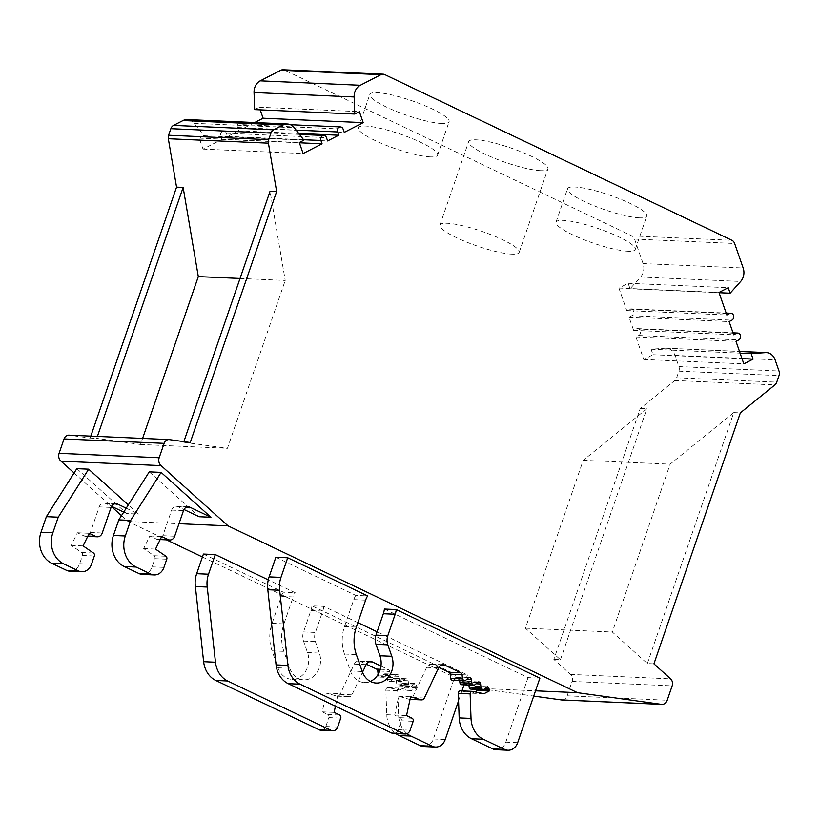 <?xml version="1.0" encoding="UTF-8"?>
<svg xmlns="http://www.w3.org/2000/svg" width="820" height="820" viewBox="0 0 820 820"><rect width="100%" height="100%" fill="white"/><g stroke="black" fill="none" stroke-linecap="round" stroke-linejoin="round"><path stroke-width="0.61" stroke-dasharray="4.1 3.07" d="M90.815 436.127L90.138 438.095L69.311 435.194L169.402 439.622M74.087 472.955L111.428 506.575M121.493 515.636L127.951 521.448L166.501 539.847M202.417 556.995L477.414 688.246L533.717 696.077M561.761 699.962A6.58 5.494 92.5 0 0 567.132 695.811L572.083 681.43A5.986 5.002 92.5 0 0 570.505 674.419L553.848 659.423L640.256 408.462L674.788 380.48A5.986 5.002 92.5 0 0 676.643 377.743L678.909 371.173A5.986 5.002 92.5 0 0 678.909 366.591L675.014 355.398A11.972 9.994 92.5 0 0 666.301 348.192A11.972 9.994 92.5 0 0 665.348 348.203L651.08 349.217L652.986 354.711L643.741 359.457L635.91 336.938L638.688 335.513A3.587 3.003 92.5 0 0 640.492 331.557A3.587 3.003 92.5 0 0 637.693 328.625A3.587 3.003 92.5 0 0 636.392 328.922L633.614 330.347L629.032 317.155L631.8 315.731A3.587 3.003 92.5 0 0 633.614 311.774A3.587 3.003 92.5 0 0 630.816 308.853A3.587 3.003 92.5 0 0 629.514 309.14L626.736 310.565L618.905 288.045L628.14 283.289L630.057 288.784L640.594 277.047A11.972 9.994 92.5 0 0 643.075 263.599L634.547 239.081A5.986 5.002 92.5 0 0 631.841 235.893L284.663 70.171A5.986 5.002 92.5 0 0 283.013 69.761M254.661 109.603L259.284 107.236L260.196 109.849M254.671 122.549L244.155 127.961L243.007 124.66A3.587 3.003 92.5 0 0 240.393 122.498A3.587 3.003 92.5 0 0 237.462 127.51L238.61 130.81L227.519 136.51L226.381 133.219A3.587 3.003 92.5 0 0 223.768 131.056A3.587 3.003 92.5 0 0 220.836 136.069L221.984 139.359L203.032 149.107L199.209 138.119L203.832 135.741L194.186 123.318A11.972 9.994 92.5 0 0 187.339 119.576M240.034 278.452L285.227 280.45L270.057 191.255M97.406 436.414L96.729 438.382L140.517 444.471L142.598 438.413M90.138 438.095L96.729 438.382M183.854 441.631L183.649 442.226L190.23 442.513M560.429 659.71L646.847 408.749L583.204 460.327L525.405 628.181L560.429 659.71L553.848 659.423M140.517 444.471L227.437 448.314L285.227 280.45M183.649 442.226L227.437 448.314M647.349 663.554L733.767 412.593L670.124 464.161L612.325 632.025L647.349 663.554L653.929 663.841M203.832 135.741L303.923 140.159M199.209 138.119L299.3 142.536M203.032 149.107L303.123 153.524M221.984 139.359L299.382 142.782M227.519 136.51L327.611 140.938M238.61 130.81L298.726 133.465M244.155 127.961L344.246 132.379M259.284 107.236L359.365 111.653M441.785 123.502A41.912 7.698 19 0 1 396.173 111.325A41.912 7.698 19 0 1 369.84 94.423A41.912 7.698 19 0 1 377.128 92.639A41.912 7.698 19 0 1 422.751 104.816A41.912 7.698 19 0 1 449.083 121.708A41.912 7.698 19 0 1 441.785 123.502M639.467 217.853A41.912 7.698 19 0 1 593.844 205.676A41.912 7.698 19 0 1 567.512 188.774A41.912 7.698 19 0 1 574.799 186.991A41.912 7.698 19 0 1 620.422 199.168A41.912 7.698 19 0 1 646.755 216.06A41.912 7.698 19 0 1 639.467 217.853M540.626 170.673A41.912 7.698 19 0 1 495.013 158.496A41.912 7.698 19 0 1 468.671 141.604A41.912 7.698 19 0 1 475.969 139.81A41.912 7.698 19 0 1 521.582 151.987A41.912 7.698 19 0 1 547.924 168.889A41.912 7.698 19 0 1 540.626 170.673M630.057 288.784L719.078 292.719M628.14 283.289L728.232 287.717M618.905 288.045L718.986 292.473M626.736 310.565L726.827 314.993M629.032 317.155L729.123 321.583M633.614 330.347L733.705 334.765M635.91 336.938L736.001 341.356M643.741 359.457L743.832 363.885M652.986 354.711L742.008 358.637M651.08 349.217L740.101 353.154M640.256 408.462L646.847 408.749M583.204 460.327L670.124 464.161M733.767 412.593L740.347 412.88M525.405 628.181L612.325 632.025M477.414 688.246L535.521 690.819M127.951 521.448L178.996 523.703M275.858 557.251L355.777 595.392L367.627 595.925M384.395 609.055L528.039 677.617L539.888 678.14M203.421 554.053L283.341 592.194L295.19 592.716L268.253 579.863M357.879 622.636L323.808 606.38L311.959 605.857L455.602 674.419L467.461 674.942L377.097 631.81M149.25 471.859L199.086 516.723M76.813 468.65L126.659 513.525L138.508 514.048L128.32 504.864M142.332 574.41A11.972 9.994 -87.5 0 0 152.1 566.856L154.908 558.686A2.398 1.999 -87.5 0 0 154.078 555.724L143.674 548.58L149.824 535.972L156.292 539.058A5.986 5.002 -87.5 0 0 157.942 539.468A5.986 5.002 -87.5 0 0 162.832 535.696L171.647 510.101A5.986 5.002 92.5 0 1 176.525 506.319A5.986 5.002 92.5 0 1 178.176 506.739L183.998 509.517M438.761 667.398L432.939 664.62A5.986 5.002 92.5 0 0 431.289 664.21A5.986 5.002 92.5 0 0 426.677 667.326L412.521 697.502A3.587 3.003 -87.5 0 1 409.754 699.368A3.587 3.003 -87.5 0 1 409.159 699.275L398.745 696.241L394.697 715.04L400.232 717.684A2.398 1.999 -87.5 0 1 401.318 720.79L398.253 729.697A5.986 5.002 -87.5 0 1 393.364 733.469M459.682 680.62L459.507 679.042A2.398 1.999 92.5 0 0 456.299 677.515L453.86 679.79A2.398 1.999 -87.5 0 1 452.537 680.313M468.917 685.038L468.743 683.449A2.398 1.999 92.5 0 0 465.545 681.922L463.105 684.198A2.398 1.999 -87.5 0 1 461.783 684.72M477.486 689.415L475.661 686.217L472.34 688.615A2.398 1.999 -87.5 0 1 471.018 689.128M472.504 691.383L460.645 690.86L472.125 693.197L474.749 691.844M528.039 677.617L505.817 742.161A11.972 9.994 -87.5 0 1 496.049 749.716M355.777 595.392A19.157 15.99 -87.5 0 0 353.768 599.625L344.492 626.552A35.916 29.991 92.5 0 0 344.482 654.032L350.376 670.965A19.157 15.99 92.5 0 0 364.316 682.506A19.157 15.99 92.5 0 0 370.302 681.399M143.674 548.58L155.523 549.103M149.824 535.972L161.684 536.495M394.697 715.04L406.546 715.563M398.745 696.241L410.605 696.764M472.125 693.197L483.974 693.72M69.905 571.202A11.972 9.994 92.5 0 0 79.663 563.658L82.482 555.489A2.398 1.999 92.5 0 0 81.651 552.526L71.237 545.382L77.398 532.764L83.865 535.849A5.986 5.002 92.5 0 0 85.516 536.27A5.986 5.002 92.5 0 0 90.395 532.498L99.21 506.903A5.986 5.002 -87.5 0 1 104.089 503.121A5.986 5.002 -87.5 0 1 105.739 503.541L111.561 506.319M123.717 512.121L126.659 513.525M423.612 746.518A11.972 9.994 92.5 0 0 433.38 738.963L455.602 674.419M311.959 605.857A19.157 15.99 -87.5 0 1 310.893 610.531L303.523 631.933A11.972 9.994 92.5 0 0 303.523 641.086L307.51 652.566A19.157 15.99 -87.5 0 1 291.879 679.308A19.157 15.99 -87.5 0 1 277.939 667.767L272.045 650.834A35.916 29.991 -87.5 0 1 272.055 623.354L281.332 596.417L293.191 596.95A19.157 15.99 -87.5 0 1 295.19 592.716M281.342 596.427A19.157 15.99 -87.5 0 1 283.341 592.194M320.938 730.271A5.986 5.002 92.5 0 0 325.817 726.499L328.881 717.592A2.398 1.999 92.5 0 0 327.805 714.486L322.26 711.842L326.319 693.043L336.723 696.067A3.587 3.003 92.5 0 0 337.317 696.17A3.587 3.003 92.5 0 0 340.085 694.304L354.24 664.118A5.986 5.002 -87.5 0 1 358.863 661.002A5.986 5.002 -87.5 0 1 360.513 661.422L366.325 664.2M378.143 674.296L378.235 675.065A2.398 1.999 92.5 0 0 381.433 676.592L383.873 674.306A2.398 1.999 -87.5 0 1 387.071 675.834L387.47 679.472A2.398 1.999 92.5 0 0 390.668 681L393.108 678.714A2.398 1.999 -87.5 0 1 396.306 680.241L396.706 683.88A2.398 1.999 92.5 0 0 399.904 685.407L403.235 683.019L405.111 685.633L404.947 687.293L399.688 689.999L388.219 687.662A2.398 1.999 92.5 0 0 385.851 690.163L386.743 714.691A23.944 19.987 92.5 0 0 395.855 733.582M126.218 508.174L138.508 514.048M77.398 532.764L89.247 533.287M71.237 545.382L83.097 545.905M458.554 700.803L461.967 690.901M464.058 684.823L467.461 674.942M380.962 666.055L388.413 669.612A2.398 1.999 -87.5 0 1 389.633 671.488L390.084 675.588A2.398 1.999 92.5 0 0 393.282 677.115L395.722 674.829A2.398 1.999 -87.5 0 1 398.92 676.356L399.319 679.995A2.398 1.999 92.5 0 0 402.517 681.522L404.957 679.237A2.398 1.999 -87.5 0 1 408.155 680.764L408.555 684.403A2.398 1.999 92.5 0 0 411.763 685.93L415.084 683.542L416.96 686.155L416.806 687.816L411.548 690.522L400.068 688.185A2.398 1.999 92.5 0 0 397.71 690.686L398.592 715.224A23.944 19.987 92.5 0 0 407.109 733.644M335.441 706.194L338.168 693.566L348.582 696.6A3.587 3.003 92.5 0 0 349.176 696.692A3.587 3.003 92.5 0 0 351.944 694.827L362.512 672.277M310.893 610.531L322.742 611.054L315.372 632.456A11.972 9.994 92.5 0 0 315.372 641.609L319.359 653.089A19.157 15.99 -87.5 0 1 303.728 679.831A19.157 15.99 -87.5 0 1 289.788 668.29L283.894 651.357A35.916 29.991 -87.5 0 1 283.915 623.876L293.191 596.95M323.808 606.38A19.157 15.99 -87.5 0 1 322.752 611.054M399.688 689.999L411.548 690.522M404.947 687.293L416.806 687.816M326.319 693.043L338.168 693.566M322.26 711.842L334.109 712.365M430.295 156.886A41.912 7.698 19 0 1 384.672 144.709A41.912 7.698 19 0 1 358.34 127.807A41.912 7.698 19 0 1 365.638 126.024A41.912 7.698 19 0 1 411.25 138.201A41.912 7.698 19 0 1 437.593 155.093A41.912 7.698 19 0 1 430.295 156.886M627.966 251.238A41.912 7.698 19 0 1 582.354 239.061A41.912 7.698 19 0 1 556.011 222.159A41.912 7.698 19 0 1 563.309 220.375A41.912 7.698 19 0 1 608.922 232.552A41.912 7.698 19 0 1 635.264 249.454A41.912 7.698 19 0 1 627.966 251.238M511.885 254.138A41.912 7.698 19 0 1 466.272 241.961A41.912 7.698 19 0 1 439.93 225.059A41.912 7.698 19 0 1 447.228 223.276A41.912 7.698 19 0 1 492.851 235.453A41.912 7.698 19 0 1 519.183 252.355A41.912 7.698 19 0 1 511.885 254.138M194.186 123.318L294.277 127.735M220.836 136.069L303.584 139.718M226.381 133.219L326.462 137.637M237.462 127.51L296.112 130.103M243.007 124.66L343.098 129.088M284.663 70.171L384.754 74.599M631.841 235.893L731.932 240.311M634.547 239.081L734.638 243.499M643.075 263.599L743.166 268.017M640.594 277.047L740.675 281.465M629.514 309.14L726.284 313.424M631.8 315.731L731.891 320.159M636.392 328.922L733.162 333.197M638.688 335.513L738.769 339.931M665.348 348.203L739.517 351.483M675.014 355.398L775.105 359.826M678.909 366.591L779 371.019M678.909 371.173L779 375.601M676.643 377.743L776.735 382.161M674.788 380.48L774.88 384.898M570.505 674.419L670.596 678.847M572.083 681.43L672.164 685.848M567.132 695.811L667.213 700.229M178.176 506.739L186.693 507.119M152.1 566.856L163.949 567.378M154.908 558.686L166.767 559.209M154.078 555.724L165.937 556.247M156.292 539.058L160.341 539.232M162.832 535.696L174.68 536.218M171.647 510.101L183.495 510.624M398.253 729.697L410.102 730.22M401.318 720.79L413.167 721.313M400.232 717.684L412.091 718.207M409.159 699.275L410.051 699.316M412.521 697.502L424.37 698.025M426.677 667.326L438.526 667.849M432.939 664.62L441.467 664.999M453.86 679.79L465.719 680.313M456.299 677.515L468.158 678.037M459.507 679.042L466.744 679.36M463.105 684.198L474.954 684.731M465.545 681.922L477.394 682.445M468.743 683.449L475.979 683.767M472.34 688.615L484.189 689.138M474.339 686.729L486.198 687.262M477.547 688.841L484.2 689.128M505.817 742.161L517.666 742.684M350.376 670.965L362.225 671.498M344.482 654.032L356.331 654.555M344.492 626.552L356.341 627.074M353.768 599.625L365.617 600.148M105.739 503.541L114.267 503.91M99.21 506.903L111.059 507.426M90.395 532.498L102.244 533.02M83.865 535.849L87.914 536.034M81.651 552.526L93.5 553.049M82.482 555.489L94.331 556.011M79.663 563.658L91.522 564.18M433.38 738.963L445.229 739.486M386.743 714.691L398.592 715.224M385.851 690.163L397.71 690.686M388.219 687.662L400.068 688.185M405.111 685.633L416.96 686.155M401.913 683.531L413.762 684.054M399.904 685.407L411.763 685.93M396.706 683.88L408.555 684.403M396.306 680.241L408.155 680.764M393.108 678.714L404.957 679.237M390.668 681L402.517 681.522M387.47 679.472L399.319 679.995M387.071 675.834L398.92 676.356M383.873 674.306L395.722 674.829M381.433 676.592L393.282 677.115M378.235 675.065L390.084 675.588M379.711 671.047L389.633 671.488M380.306 669.253L388.413 669.612M360.513 661.422L369.031 661.801M354.24 664.118L366.099 664.641M340.085 694.304L351.944 694.827M336.723 696.067L348.582 696.6M327.805 714.486L339.654 715.009M328.881 717.592L340.741 718.115M325.817 726.499L337.676 727.022M272.055 623.354L283.915 623.876M272.045 650.834L283.894 651.357M277.939 667.767L289.788 668.29M307.51 652.566L319.359 653.089M303.523 641.086L315.372 641.609M303.523 631.933L315.372 632.456M223.768 131.056L299.443 134.398M240.393 122.498L290.464 124.712M630.816 308.853L726.151 313.066M637.693 328.625L733.039 332.838M666.301 348.192L739.496 351.421M157.942 539.468L160.177 539.57M176.525 506.319L188.374 506.842M431.289 664.21L443.148 664.733M457.621 676.992L469.481 677.515M466.867 681.399L478.716 681.922M475.661 686.217L487.521 686.74M364.316 682.506L376.165 683.029M104.089 503.121L115.948 503.644M85.516 536.27L87.75 536.372M387.952 687.631L399.811 688.154M403.235 683.019L415.084 683.542M398.582 685.93L410.441 686.453M394.43 678.201L406.279 678.724M389.346 681.512L401.195 682.045M385.195 673.794L397.044 674.317M380.111 677.105L391.96 677.627M358.863 661.002L370.712 661.535M337.317 696.17L349.176 696.692M291.879 679.308L303.728 679.831M358.34 127.807L369.84 94.423M437.593 155.093L449.083 121.708M556.011 222.159L567.512 188.774M635.264 249.454L646.755 216.06M439.93 225.059L468.671 141.604M519.183 252.355L547.924 168.889"/><path stroke-width="1.23" d="M183.854 441.631L270.057 191.255L276.647 191.552L190.23 442.513L169.402 439.622A5.986 5.002 92.5 0 0 169.012 439.581A5.986 5.002 92.5 0 0 164.133 443.353L159.172 457.734A6.58 5.494 92.5 0 0 161.099 465.616L228.042 525.866L577.505 692.674L661.176 704.308A6.58 5.494 92.5 0 0 661.842 704.39A6.58 5.494 92.5 0 0 667.213 700.229L672.164 685.848A5.986 5.002 92.5 0 0 670.596 678.847L653.929 663.841L740.347 412.88L774.88 384.898A5.986 5.002 92.5 0 0 776.735 382.161L779 375.601A5.986 5.002 92.5 0 0 779 371.019L775.105 359.826A11.972 9.994 92.5 0 0 766.392 352.61A11.972 9.994 92.5 0 0 765.429 352.631L751.161 353.635L753.078 359.129L743.832 363.885L736.001 341.356L738.769 339.931A3.587 3.003 92.5 0 0 740.583 335.974A3.587 3.003 92.5 0 0 737.785 333.053A3.587 3.003 92.5 0 0 736.483 333.34L733.705 334.765L729.123 321.583L731.891 320.159A3.587 3.003 92.5 0 0 733.705 316.202A3.587 3.003 92.5 0 0 730.907 313.271A3.587 3.003 92.5 0 0 729.595 313.568L726.827 314.993L718.986 292.473L728.232 287.717L730.138 293.212L740.675 281.465A11.972 9.994 92.5 0 0 743.166 268.017L734.638 243.499A5.986 5.002 92.5 0 0 731.932 240.311L384.754 74.599A5.986 5.002 92.5 0 0 383.094 74.179A5.986 5.002 92.5 0 0 380.921 74.671L360.298 85.27A11.972 9.994 92.5 0 0 354.137 96.965L354.752 114.031L359.365 111.653L363.188 122.641L344.246 132.379L343.098 129.088A3.587 3.003 92.5 0 0 340.484 126.926A3.587 3.003 92.5 0 0 337.553 131.938L338.701 135.228L327.611 140.938L326.462 137.637A3.587 3.003 92.5 0 0 323.849 135.474A3.587 3.003 92.5 0 0 320.917 140.486L322.065 143.787L303.123 153.524L299.3 142.536L303.923 140.159L294.277 127.735A11.972 9.994 92.5 0 0 287.43 124.004L187.339 119.576A11.972 9.994 92.5 0 0 182.993 120.55L173.573 125.388A5.986 5.002 92.5 0 0 170.867 128.678L168.602 135.249A5.986 5.002 92.5 0 0 168.325 138.734L176.556 187.124L90.815 436.127M69.311 435.194A5.986 5.002 92.5 0 0 68.921 435.154A5.986 5.002 92.5 0 0 64.042 438.936L59.091 453.316A6.58 5.494 92.5 0 0 61.008 461.188L74.087 472.955M111.428 506.575L121.493 515.636M166.501 539.847L202.417 556.995M533.717 696.077L561.095 699.89A6.58 5.494 92.5 0 0 561.761 699.962L661.842 704.39M383.094 74.179L283.013 69.761A5.986 5.002 92.5 0 0 280.829 70.243L260.217 80.852A11.972 9.994 92.5 0 0 254.046 92.537L254.661 109.603L354.752 114.031M260.196 109.849L263.107 118.213L254.671 122.549M142.598 438.413L198.307 276.606L240.034 278.452M198.307 276.606L183.137 187.421L97.406 436.414M176.556 187.124L183.137 187.421M287.43 124.004A11.972 9.994 92.5 0 0 283.084 124.978L273.665 129.816A5.986 5.002 92.5 0 0 270.959 133.107L268.693 139.666A5.986 5.002 92.5 0 0 268.417 143.162L276.647 191.552M299.382 142.782L322.065 143.787M298.726 133.465L338.701 135.228M263.107 118.213L363.188 122.641M719.078 292.719L730.138 293.212M742.008 358.637L753.078 359.129M740.101 353.154L751.161 353.635M561.095 699.89L661.176 704.308M535.521 690.819L577.505 692.674M178.996 523.703L228.042 525.866M370.302 681.399A19.157 15.99 92.5 0 0 379.947 655.764L391.796 656.287A19.157 15.99 92.5 0 1 376.165 683.029A19.157 15.99 92.5 0 1 362.225 671.498L356.331 654.555A35.916 29.991 92.5 0 1 356.341 627.074L365.617 600.148A19.157 15.99 92.5 0 1 367.627 595.925L287.707 557.774L275.858 557.251L269.103 576.88L280.952 577.413L287.707 557.774M460.645 690.86A2.398 1.999 -87.5 0 0 458.288 693.361L459.169 717.9A23.944 19.987 -87.5 0 0 471.49 738.738L492.748 748.885A11.972 9.994 -87.5 0 0 496.049 749.716L507.898 750.239A11.972 9.994 -87.5 0 0 517.666 742.684L539.888 678.14L396.244 609.578L384.395 609.055A19.157 15.99 -87.5 0 1 383.329 613.729L395.178 614.252A19.157 15.99 92.5 0 0 396.244 609.578M215.281 554.576L208.516 574.205A23.944 19.987 92.5 0 0 207.224 587.058L215.475 662.222A23.944 19.987 92.5 0 0 227.642 680.979L331.136 730.384A5.986 5.002 92.5 0 0 332.787 730.794L320.938 730.271A5.986 5.002 92.5 0 1 319.287 729.851L215.793 680.457A23.944 19.987 92.5 0 1 203.626 661.689L195.375 586.536A23.944 19.987 92.5 0 1 196.667 573.682L203.421 554.053L215.281 554.576L268.253 579.863M357.879 622.636L377.097 631.81M61.008 461.188L161.099 465.616M183.998 509.517L199.086 516.723L210.945 517.246L161.099 472.381L149.25 471.859L118.808 519.87L130.657 520.392L161.099 472.381M46.371 516.661L58.23 517.184L52.859 532.764A23.944 19.987 92.5 0 0 63.673 563.842L78.454 570.894A11.972 9.994 92.5 0 0 81.754 571.735L69.905 571.202A11.972 9.994 92.5 0 1 66.594 570.371L51.814 563.319A23.944 19.987 92.5 0 1 41.01 532.241L46.371 516.661L76.813 468.65L88.662 469.173L128.32 504.864M210.945 517.246L190.025 507.262A5.986 5.002 92.5 0 0 188.374 506.842A5.986 5.002 92.5 0 0 183.495 510.624L174.68 536.218A5.986 5.002 -87.5 0 1 169.801 539.99A5.986 5.002 -87.5 0 1 168.151 539.58L161.684 536.495L155.523 549.103L165.937 556.247A2.398 1.999 -87.5 0 1 166.767 559.209L163.949 567.378A11.972 9.994 -87.5 0 1 154.191 574.933A11.972 9.994 -87.5 0 1 150.88 574.102L136.099 567.04A23.944 19.987 -87.5 0 1 125.296 535.972L130.657 520.392M391.796 656.287L387.798 644.817A11.972 9.994 -87.5 0 1 387.809 635.654L395.178 614.252M507.898 750.239A11.972 9.994 -87.5 0 1 504.597 749.408L483.339 739.261A23.944 19.987 -87.5 0 1 471.018 718.422L470.137 693.884A2.398 1.999 -87.5 0 1 472.504 691.383L483.974 693.72L489.232 691.014L489.396 689.364L487.521 686.75L484.189 689.138A2.398 1.999 -87.5 0 1 480.991 687.611L480.592 683.972A2.398 1.999 92.5 0 0 477.394 682.445L474.954 684.731A2.398 1.999 -87.5 0 1 471.756 683.203L471.356 679.565A2.398 1.999 92.5 0 0 468.158 678.037L465.719 680.313A2.398 1.999 -87.5 0 1 462.521 678.786L462.07 674.686A2.398 1.999 92.5 0 0 460.85 672.81L444.799 665.153A5.986 5.002 92.5 0 0 443.148 664.733A5.986 5.002 92.5 0 0 438.526 667.849L424.37 698.025A3.587 3.003 -87.5 0 1 421.603 699.89A3.587 3.003 -87.5 0 1 421.008 699.798L410.605 696.764L406.546 715.563L412.091 718.207A2.398 1.999 -87.5 0 1 413.167 721.313L410.102 730.22A5.986 5.002 -87.5 0 1 405.223 734.002A5.986 5.002 -87.5 0 1 403.573 733.582L300.079 684.187A23.944 19.987 -87.5 0 1 287.912 665.42L279.661 590.267A23.944 19.987 -87.5 0 1 280.952 577.413M154.191 574.933L142.332 574.41A11.972 9.994 -87.5 0 1 139.031 573.569L124.25 566.518A23.944 19.987 -87.5 0 1 113.437 535.45L118.808 519.87M405.223 734.002L393.364 733.469A5.986 5.002 -87.5 0 1 391.714 733.059L288.23 683.654A23.944 19.987 -87.5 0 1 276.063 664.897L267.812 589.734A23.944 19.987 -87.5 0 1 269.103 576.88M464.397 680.836L452.537 680.313A2.398 1.999 -87.5 0 1 450.662 678.263L450.211 674.163A2.398 1.999 92.5 0 0 449.001 672.287L438.761 667.398M473.632 685.243L461.783 684.72A2.398 1.999 -87.5 0 1 459.897 682.67L459.682 680.62M482.867 689.651L471.018 689.128A2.398 1.999 -87.5 0 1 469.142 687.088L468.917 685.038M474.749 691.844L477.383 690.491L477.486 689.415M379.947 655.764L375.949 644.294A11.972 9.994 -87.5 0 1 375.96 635.131L383.329 613.729M267.812 589.734L279.661 590.267M477.383 690.491L489.232 691.014M111.561 506.319L123.717 512.121M366.325 664.2L376.564 669.089A2.398 1.999 -87.5 0 1 377.784 670.965L378.143 674.296M395.855 733.582A23.944 19.987 92.5 0 0 399.053 735.54L420.311 745.687A11.972 9.994 92.5 0 0 423.612 746.518L435.471 747.04A11.972 9.994 92.5 0 0 445.229 739.486L458.554 700.803M81.754 571.735A11.972 9.994 92.5 0 0 91.522 564.18L94.331 556.011A2.398 1.999 92.5 0 0 93.5 553.049L83.097 545.905L89.247 533.287L95.714 536.382A5.986 5.002 92.5 0 0 97.365 536.793A5.986 5.002 92.5 0 0 102.244 533.02L111.059 507.426A5.986 5.002 -87.5 0 1 115.948 503.644A5.986 5.002 -87.5 0 1 117.598 504.064L126.218 508.174M88.662 469.173L58.23 517.184M461.967 690.901L464.058 684.823M407.109 733.644A23.944 19.987 92.5 0 0 410.912 736.063L432.16 746.21A11.972 9.994 92.5 0 0 435.471 747.04M362.512 672.277L366.099 664.641A5.986 5.002 -87.5 0 1 370.712 661.535A5.986 5.002 -87.5 0 1 372.362 661.945L380.962 666.055M332.787 730.794A5.986 5.002 92.5 0 0 337.676 727.022L340.741 718.115A2.398 1.999 92.5 0 0 339.654 715.009L334.109 712.365L335.441 706.194M195.375 586.536L207.224 587.058M168.325 138.734L268.417 143.162M168.602 135.249L268.693 139.666M170.867 128.678L270.959 133.107M173.573 125.388L273.665 129.816M182.993 120.55L283.084 124.978M303.584 139.718L320.917 140.486M296.112 130.103L337.553 131.938M254.046 92.537L354.137 96.965M260.217 80.852L360.298 85.27M280.829 70.243L380.921 74.671M726.284 313.424L729.595 313.568M733.162 333.197L736.483 333.34M739.517 351.483L765.429 352.631M59.091 453.316L159.172 457.734M64.042 438.936L164.133 443.353M186.693 507.119L190.025 507.262M113.437 535.45L125.296 535.972M124.25 566.518L136.099 567.04M139.031 573.569L150.88 574.102M160.341 539.232L168.151 539.58M276.063 664.897L287.912 665.42M288.23 683.654L300.079 684.187M391.714 733.059L403.573 733.582M410.051 699.316L421.008 699.798M441.467 664.999L444.799 665.153M449.001 672.287L460.85 672.81M450.211 674.163L462.07 674.686M450.662 678.263L462.521 678.786M466.744 679.36L471.356 679.565M459.897 682.67L471.756 683.203M475.979 683.767L480.592 683.972M469.142 687.088L480.991 687.611M484.2 689.128L489.396 689.364M458.288 693.361L470.137 693.884M459.169 717.9L471.018 718.422M471.49 738.738L483.339 739.261M492.748 748.885L504.597 749.408M375.96 635.131L387.809 635.654M375.949 644.294L387.798 644.817M114.267 503.91L117.598 504.064M87.914 536.034L95.714 536.382M66.594 570.371L78.454 570.894M51.814 563.319L63.673 563.842M41.01 532.241L52.859 532.764M420.311 745.687L432.16 746.21M399.053 735.54L410.912 736.063M377.784 670.965L379.711 671.047M376.564 669.089L380.306 669.253M369.031 661.801L372.362 661.945M319.287 729.851L331.136 730.384M215.793 680.457L227.642 680.979M203.626 661.689L215.475 662.222M196.667 573.682L208.516 574.205M299.443 134.398L323.849 135.474M290.464 124.712L340.484 126.926M726.151 313.066L730.907 313.271M733.039 332.838L737.785 333.053M739.496 351.421L766.392 352.61M68.921 435.154L169.012 439.581M160.177 539.57L169.801 539.99M410.031 699.388L421.603 699.89M460.389 690.829L472.238 691.352M87.75 536.372L97.365 536.793"/></g></svg>
